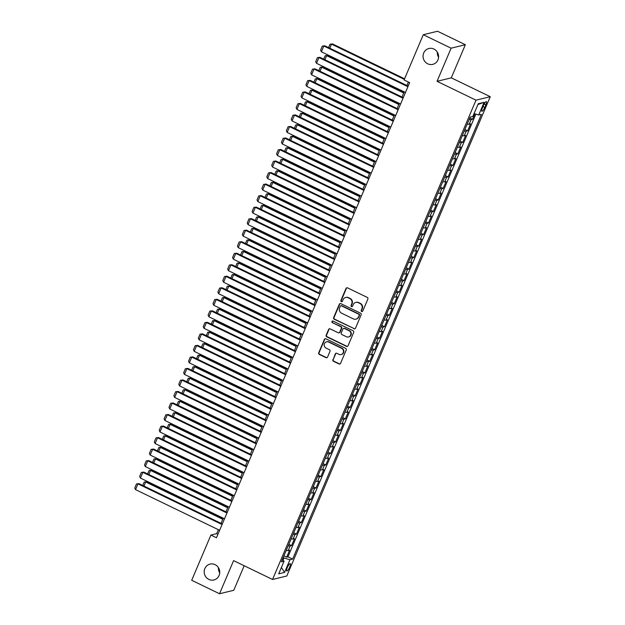 <?xml version="1.0" encoding="UTF-8"?>
<svg xmlns="http://www.w3.org/2000/svg" width="625" height="625" viewBox="0 0 625 625"><rect width="100%" height="100%" fill="white"/><g stroke="black" fill="none" stroke-linecap="round" stroke-linejoin="round"><path stroke-width="0.94" d="M361.656 311.492A0.875 0.836 -103.7 0 0 362.758 311.07L367.859 299.055A1.25 1.188 -103.7 0 0 367.242 297.391L347.578 287.875A1.25 1.188 -103.7 0 0 346 288.477L340.898 300.492A0.875 0.836 -103.7 0 0 341.875 301.719A0.875 0.836 -103.7 0 0 342.43 301.234L343.094 299.68A4.008 3.805 -103.7 0 1 348.125 297.75L349.766 298.547A4.008 3.805 -103.7 0 1 351.727 303.859L351.062 305.414A0.875 0.836 -103.7 0 0 352.039 306.633A0.875 0.836 -103.7 0 0 352.594 306.156L353.25 304.602A4.008 3.805 -103.7 0 1 358.289 302.672L359.922 303.461A4.008 3.805 -103.7 0 1 361.883 308.773L361.227 310.328A0.875 0.836 -103.7 0 0 361.656 311.492M355.805 302.398L356.188 302.305A4.008 3.805 -103.7 0 1 358.672 302.578L360.312 303.367A4.008 3.805 -103.7 0 1 362.273 308.68L361.609 310.234A0.875 0.836 -103.7 0 0 362.383 311.477M346.992 287.758A1.25 1.188 -103.7 0 0 346.391 288.383L341.289 300.398A0.875 0.836 -103.7 0 0 342.062 301.648M345.641 297.484L346.023 297.391A4.008 3.805 -103.7 0 1 348.508 297.656L350.148 298.453A4.008 3.805 -103.7 0 1 352.109 303.766L351.445 305.32A0.875 0.836 -103.7 0 0 352.227 306.562M215.102 564.664A8.164 7.758 -103.7 0 0 210.039 564.109A8.164 7.758 -103.7 0 0 204.219 571.188A8.164 7.758 -103.7 0 0 208.844 579.414A8.164 7.758 -103.7 0 0 213.906 579.969A8.164 7.758 -103.7 0 0 219.727 572.891A8.164 7.758 -103.7 0 0 215.102 564.664M218.461 567.703A8.164 7.758 -103.7 0 0 219.727 572.898M433.969 49.062A8.164 7.758 -103.7 0 0 428.906 48.5A8.164 7.758 -103.7 0 0 423.078 55.578A8.164 7.758 -103.7 0 0 427.703 63.805A8.164 7.758 -103.7 0 0 432.766 64.367A8.164 7.758 -103.7 0 0 438.594 57.281A8.164 7.758 -103.7 0 0 433.969 49.062M437.32 52.102A8.164 7.758 -103.7 0 0 438.594 57.297M289.742 567.023A4.078 1 115.8 0 0 290.289 563.648A4.078 1 115.8 0 0 287.281 567.625A4.078 1 115.8 0 0 286.734 571A4.078 1 115.8 0 0 289.742 567.023M332.859 359.617A1.25 1.188 -103.7 0 0 333.477 361.281L338.992 363.953A1.25 1.188 -103.7 0 0 340.562 363.352L346.227 350A1.25 1.188 -103.7 0 0 345.617 348.344L325.945 338.828A1.25 1.188 -103.7 0 0 324.375 339.43L318.711 352.773A1.25 1.188 -103.7 0 0 319.32 354.43L325.992 357.656A1.25 1.188 -103.7 0 0 327.562 357.055L329.984 351.344A1.25 1.188 -103.7 0 0 329.375 349.688L326.07 348.086A3.352 3.18 -103.7 0 1 326.562 341.805A3.352 3.18 -103.7 0 1 328.633 342.039L341.586 348.305A3.352 3.18 -103.7 0 1 341.094 354.578A3.352 3.18 -103.7 0 1 339.016 354.352L336.859 353.305A1.25 1.188 -103.7 0 0 335.289 353.906L333.25 359.523A1.25 1.188 -103.7 0 0 333.859 361.188L339.375 363.859A1.25 1.188 -103.7 0 0 339.953 363.969M233.594 560.625L219.531 593.75L191.703 580.281L210.898 535.062L216.461 537.75L409.648 82.641L404.086 79.945L423.281 34.719L451.109 48.188L437.047 81.312L476.008 100.164L272.555 579.477L233.594 560.625M353.922 328.781A1.25 1.188 -103.7 0 0 355.492 328.18L361.156 314.828A1.25 1.188 -103.7 0 0 360.547 313.172L340.875 303.656A1.25 1.188 -103.7 0 0 339.305 304.258L333.641 317.602A1.25 1.188 -103.7 0 0 334.258 319.258L354.305 328.688A1.25 1.188 -103.7 0 0 354.883 328.797M353.695 332.414L348.031 345.766A1.25 1.188 -103.7 0 1 346.453 346.367L326.789 336.844A1.25 1.188 -103.7 0 1 326.18 335.188L328.602 329.477A1.25 1.188 -103.7 0 1 330.172 328.875L338.148 332.734A1.25 1.188 -103.7 0 0 339.719 332.133L341.328 328.344A1.25 1.188 -103.7 0 0 340.719 326.68L332.414 322.664A0.875 0.836 -103.7 0 1 332.539 321.023A0.875 0.836 -103.7 0 1 333.086 321.078L353.078 330.758A1.25 1.188 -103.7 0 1 353.695 332.414M283.938 555.82L286.664 557.141L289.602 550.227L288.195 550.57L290.148 545.961A5.102 0.977 -157 0 1 288.227 545.727M288.828 544.297L291.555 545.617L294.492 538.703L293.086 539.047L295.039 534.438A5.102 0.977 -157 0 1 293.117 534.203M293.719 532.781L296.445 534.102L299.383 527.188L297.977 527.523L299.93 522.922A5.102 0.977 -157 0 1 298.008 522.68M298.609 521.258L301.336 522.578L304.273 515.664L302.867 516.008L304.82 511.398A5.102 0.977 -157 0 1 302.898 511.164M303.5 509.734L306.227 511.055L309.164 504.141L307.758 504.484L309.711 499.875A5.102 0.977 -157 0 1 307.789 499.641M308.391 498.211L311.117 499.531L314.055 492.617L312.648 492.961L314.602 488.352A5.102 0.977 -157 0 1 312.68 488.117M313.281 486.688L316.008 488.008L318.945 481.094L317.539 481.438L319.492 476.828A5.102 0.977 -157 0 1 317.57 476.594M318.172 475.172L320.898 476.484L323.836 469.578L322.43 469.914L324.383 465.312A5.102 0.977 -157 0 1 322.461 465.07M323.062 463.648L325.789 464.969L328.727 458.055L327.32 458.398L329.273 453.789A5.102 0.977 -157 0 1 327.352 453.555M327.953 452.125L330.68 453.445L333.617 446.531L332.211 446.875L334.164 442.266A5.102 0.977 -157 0 1 332.242 442.031M332.844 440.602L335.57 441.922L338.508 435.008L337.102 435.352L339.055 430.742A5.102 0.977 -157 0 1 337.133 430.508M337.734 429.078L340.461 430.398L343.398 423.484L341.992 423.828L343.945 419.219A5.102 0.977 -157 0 1 342.023 418.984M342.625 417.562L345.352 418.875L348.289 411.969L346.883 412.305L348.836 407.703A5.102 0.977 -157 0 1 346.914 407.461M347.516 406.039L350.242 407.359L353.18 400.445L351.773 400.789L353.734 396.18A5.102 0.977 -157 0 1 351.805 395.945M352.406 394.516L355.133 395.836L358.07 388.922L356.664 389.266L358.625 384.656A5.102 0.977 -157 0 1 356.695 384.422M357.297 382.992L360.023 384.312L362.961 377.398L361.555 377.742L363.516 373.133A5.102 0.977 -157 0 1 361.586 372.898M362.188 371.469L364.914 372.789L367.852 365.875L366.445 366.219L368.406 361.609A5.102 0.977 -157 0 1 366.477 361.375M367.078 359.953L369.805 361.266L372.742 354.359L371.336 354.695L373.297 350.086A5.102 0.977 -157 0 1 371.367 349.852M371.969 348.43L374.695 349.75L377.633 342.836L376.227 343.18L378.188 338.57A5.102 0.977 -157 0 1 376.258 338.336M376.867 336.906L379.586 338.227L382.523 331.312L381.117 331.656L383.078 327.047A5.102 0.977 -157 0 1 381.148 326.812M381.758 325.383L384.477 326.703L387.414 319.789L386.008 320.133L387.969 315.523A5.102 0.977 -157 0 1 386.039 315.289M386.648 313.859L389.367 315.18L392.305 308.266L390.898 308.609L392.859 304A5.102 0.977 -157 0 1 390.93 303.766M391.539 302.344L394.258 303.656L397.195 296.75L395.789 297.086L397.75 292.477A5.102 0.977 -157 0 1 395.82 292.242M396.43 290.82L399.156 292.141L402.086 285.227L400.68 285.57L402.641 280.961A5.102 0.977 -157 0 1 400.711 280.727M401.32 279.297L404.047 280.617L406.977 273.703L405.57 274.047L407.531 269.438A5.102 0.977 -157 0 1 405.602 269.203M406.211 267.773L408.938 269.094L411.867 262.18L410.461 262.523L412.422 257.914A5.102 0.977 -157 0 1 410.492 257.68M411.102 256.25L413.828 257.57L416.758 250.656L415.352 251L417.312 246.391A5.102 0.977 -157 0 1 415.383 246.156M415.992 244.734L418.719 246.047L421.648 239.141L420.242 239.477L422.203 234.867A5.102 0.977 -157 0 1 420.273 234.633M420.883 233.211L423.609 234.531L426.539 227.617L425.133 227.961L427.094 223.352A5.102 0.977 -157 0 1 425.164 223.117M425.773 221.688L428.5 223.008L431.43 216.094L430.023 216.438L431.984 211.828A5.102 0.977 -157 0 1 430.055 211.594M430.664 210.164L433.391 211.484L436.32 204.57L434.914 204.914L436.875 200.305A5.102 0.977 -157 0 1 434.945 200.07M435.555 198.641L438.281 199.961L441.211 193.047L439.805 193.391L441.766 188.781A5.102 0.977 -157 0 1 439.836 188.547M440.445 187.125L443.172 188.438L446.102 181.531L444.695 181.867L446.656 177.258A5.102 0.977 -157 0 1 444.727 177.023M445.336 175.602L448.062 176.922L450.992 170.008L449.586 170.352L451.547 165.742A5.102 0.977 -157 0 1 449.617 165.508M450.227 164.078L452.953 165.398L455.883 158.484L454.477 158.828L456.438 154.219A5.102 0.977 -157 0 1 454.508 153.984M455.117 152.555L457.844 153.875L460.773 146.961L459.367 147.305L461.328 142.695A5.102 0.977 -157 0 1 459.398 142.461M460.008 141.031L462.734 142.352L465.664 135.438L464.258 135.781L466.219 131.172A5.102 0.977 -157 0 1 464.289 130.938M464.898 129.516L467.625 130.828L470.555 123.922L469.156 124.258A5.102 0.977 -157 0 1 467.227 124.023M483.492 105.469L482.414 108.008A3.953 0.969 115.8 0 0 481.883 111.273A3.953 0.969 115.8 0 0 484.797 107.422L485.875 104.891A3.953 0.969 115.8 0 0 486.406 101.625A3.953 0.969 115.8 0 0 483.492 105.469M476.008 100.164L490.25 96.695L286.797 576.008L272.555 579.477M286.664 557.141L287.953 556.828L292.633 559.086L481.414 114.344L478.719 115L474.062 113.617M292.633 559.086L289.938 559.75L284.555 572.422L278.703 573.844L284.086 561.172L281.391 561.828L470.172 117.086L472.867 116.43L478.25 103.75L484.102 102.328L478.719 115M469.789 117.992L472.516 119.312L471.109 119.648A5.102 0.977 -157 0 1 469.18 119.414M467.625 130.828L466.219 131.172M462.734 142.352L461.328 142.695M457.844 153.875L456.438 154.219M452.953 165.398L451.547 165.742M448.062 176.922L446.656 177.258M443.172 188.438L441.766 188.781M438.281 199.961L436.875 200.305M433.391 211.484L431.984 211.828M428.5 223.008L427.094 223.352M423.609 234.531L422.203 234.867M418.719 246.047L417.312 246.391M413.828 257.57L412.422 257.914M408.938 269.094L407.531 269.438M404.047 280.617L402.641 280.961M399.156 292.141L397.75 292.477M394.258 303.656L392.859 304M389.367 315.18L387.969 315.523M384.477 326.703L383.078 327.047M379.586 338.227L378.188 338.57M374.695 349.75L373.297 350.086M369.805 361.266L368.406 361.609M364.914 372.789L363.516 373.133M360.023 384.312L358.625 384.656M355.133 395.836L353.734 396.18M350.242 407.359L348.836 407.703M345.352 418.875L343.945 419.219M340.461 430.398L339.055 430.742M335.57 441.922L334.164 442.266M330.68 453.445L329.273 453.789M325.789 464.969L324.383 465.312M320.898 476.484L319.492 476.828M316.008 488.008L314.602 488.352M311.117 499.531L309.711 499.875M306.227 511.055L304.82 511.398M301.336 522.578L299.93 522.922M296.445 534.102L295.039 534.438M291.555 545.617L290.148 545.961M287.953 556.828L475.859 114.148M472.516 119.312L474.836 113.844M282.984 560.219L283.945 557.969L283.188 557.602M437.047 81.312L451.289 77.844L465.352 44.719L451.109 48.188M465.352 44.719L437.523 31.25L423.281 34.719M219.531 593.75L233.773 590.281L244.188 565.75M451.289 77.844L490.25 96.695M218.352 529.695L216.672 533.656L210.898 535.062M408.375 82.023L406.891 85.516M404.203 91.859L402 97.039M399.312 103.383L397.109 108.562M394.422 114.906L392.219 120.086M389.531 126.43L387.328 131.609M384.641 137.945L382.438 143.125M379.75 149.469L377.547 154.648M374.859 160.992L372.656 166.172M369.969 172.516L367.766 177.695M365.078 184.039L362.875 189.219M360.188 195.555L357.984 200.734M355.297 207.078L353.094 212.258M350.406 218.602L348.203 223.781M345.516 230.125L343.312 235.305M340.625 241.648L338.422 246.828M335.734 253.164L333.531 258.344M330.844 264.688L328.641 269.867M325.953 276.211L323.75 281.391M321.062 287.734L318.859 292.914M316.164 299.258L313.969 304.438M311.273 310.773L309.078 315.953M306.383 322.297L304.188 327.477M301.492 333.82L299.297 339M296.602 345.344L294.406 350.523M291.711 356.867L289.516 362.047M286.82 368.383L284.625 373.562M281.93 379.906L279.734 385.086M277.039 391.43L274.844 396.609M272.148 402.953L269.953 408.133M267.258 414.477L265.062 419.656M262.367 425.992L260.172 431.172M257.477 437.516L255.281 442.695M252.586 449.039L250.391 454.219M247.695 460.562L245.5 465.742M242.805 472.086L240.609 477.266M237.914 483.602L235.719 488.781M233.023 495.125L230.828 500.305M228.133 506.648L225.938 511.828M223.242 518.172L221.047 523.352M217.945 534.266L216.672 533.656M462.336 135.547A5.102 0.977 23 0 0 464.258 135.781M457.445 147.07A5.102 0.977 23 0 0 459.367 147.305M452.555 158.594A5.102 0.977 23 0 0 454.477 158.828M447.664 170.117A5.102 0.977 23 0 0 449.586 170.352M442.773 181.633A5.102 0.977 23 0 0 444.695 181.867M437.883 193.156A5.102 0.977 23 0 0 439.805 193.391M432.992 204.68A5.102 0.977 23 0 0 434.914 204.914M428.102 216.203A5.102 0.977 23 0 0 430.023 216.438M423.211 227.727A5.102 0.977 23 0 0 425.133 227.961M418.32 239.242A5.102 0.977 23 0 0 420.242 239.477M413.43 250.766A5.102 0.977 23 0 0 415.352 251M408.539 262.289A5.102 0.977 23 0 0 410.461 262.523M403.648 273.812A5.102 0.977 23 0 0 405.57 274.047M398.758 285.336A5.102 0.977 23 0 0 400.68 285.57M393.867 296.852A5.102 0.977 23 0 0 395.789 297.086M388.977 308.375A5.102 0.977 23 0 0 390.898 308.609M384.086 319.898A5.102 0.977 23 0 0 386.008 320.133M379.195 331.422A5.102 0.977 23 0 0 381.117 331.656M374.305 342.945A5.102 0.977 23 0 0 376.227 343.18M369.414 354.461A5.102 0.977 23 0 0 371.336 354.695M364.523 365.984A5.102 0.977 23 0 0 366.445 366.219M359.633 377.508A5.102 0.977 23 0 0 361.555 377.742M354.742 389.031A5.102 0.977 23 0 0 356.664 389.266M349.852 400.555A5.102 0.977 23 0 0 351.773 400.789M344.953 412.07A5.102 0.977 23 0 0 346.883 412.305M340.062 423.594A5.102 0.977 23 0 0 341.992 423.828M335.172 435.117A5.102 0.977 23 0 0 337.102 435.352M330.281 446.641A5.102 0.977 23 0 0 332.211 446.875M325.391 458.164A5.102 0.977 23 0 0 327.32 458.398M320.5 469.68A5.102 0.977 23 0 0 322.43 469.914M315.609 481.203A5.102 0.977 23 0 0 317.539 481.438M310.719 492.727A5.102 0.977 23 0 0 312.648 492.961M305.828 504.25A5.102 0.977 23 0 0 307.758 504.484M300.938 515.773A5.102 0.977 23 0 0 302.867 516.008M296.047 527.289A5.102 0.977 23 0 0 297.977 527.523M291.156 538.812A5.102 0.977 23 0 0 293.086 539.047M284.086 561.172L282.32 559.641M286.266 550.336A5.102 0.977 23 0 0 288.195 550.57M283.945 557.969L289.938 559.75M477.922 104.523L484.102 102.328M284.555 572.422L281.414 567.453M340.297 303.539A1.25 1.188 -103.7 0 0 339.688 304.164L334.023 317.508A1.25 1.188 -103.7 0 0 334.641 319.164L354.305 328.688M359.102 315.336A0.875 0.836 -103.7 0 0 358.672 314.172L341.406 305.82A0.875 0.836 -103.7 0 0 340.305 306.242L339.609 307.883A4.008 3.805 -103.7 0 0 341.57 313.188L353.375 318.898A4.008 3.805 -103.7 0 0 358.406 316.977L359.484 315.242A0.875 0.836 -103.7 0 0 359.055 314.078L358.672 314.172M340.867 305.758L341.25 305.664A0.875 0.836 -103.7 0 1 341.797 305.727L359.055 314.078M355.859 319.172L356.242 319.078A4.008 3.805 -103.7 0 0 358.789 316.883L358.406 316.977M359.484 315.242L358.789 316.883M329.594 328.758A1.25 1.188 -103.7 0 0 328.984 329.383L326.562 335.094A1.25 1.188 -103.7 0 0 327.172 336.75L346.844 346.273A1.25 1.188 -103.7 0 0 347.422 346.383M338.93 332.82L339.312 332.727A1.25 1.188 -103.7 0 0 340.109 332.039L341.719 328.25A1.25 1.188 -103.7 0 0 341.102 326.586L332.414 322.664M332.742 321A0.875 0.836 -103.7 0 0 332.797 322.57M346.43 336.742A3.352 3.18 -103.7 0 0 350.891 334.062A3.352 3.18 -103.7 0 0 348.992 330.688L344.43 328.484A1.25 1.188 -103.7 0 0 342.859 329.086L341.25 332.875A1.25 1.188 -103.7 0 0 341.867 334.531L346.43 336.742M348.5 336.969L348.891 336.875A3.352 3.18 -103.7 0 0 349.383 330.594L348.992 330.688M343.656 328.398L344.039 328.305A1.25 1.188 -103.7 0 1 344.82 328.391L349.383 330.594M336.281 353.195A1.25 1.188 -103.7 0 0 335.672 353.812L333.25 359.523M341.094 354.578L341.477 354.484A3.352 3.18 -103.7 0 0 341.969 348.211L341.586 348.305M326.562 341.805L326.945 341.711A3.352 3.18 -103.7 0 1 329.023 341.945L341.969 348.211M325.367 338.711A1.25 1.188 -103.7 0 0 324.758 339.336L319.094 352.68A1.25 1.188 -103.7 0 0 319.711 354.336L326.375 357.562A1.25 1.188 -103.7 0 0 326.953 357.68M404.57 78.789L332.5 43.914L331.531 44.148L404.328 79.375M328.578 47.617L330.008 44.242L331.531 44.148L329.805 48.219M330.008 44.242L332.5 43.914M405.469 92.477L321.391 51.789L323.836 46.023L324.797 45.789L322.312 46.117L323.836 46.023L407.914 86.711M408.164 86.133L324.797 45.789M321.391 51.789L320.602 50.148L322.312 46.117M403.977 92.391L327.609 55.437L326.641 55.672L403.727 92.977M323.688 59.141L325.117 55.766L326.641 55.672L324.914 59.734M325.117 55.766L327.609 55.437M399.086 103.914L322.719 66.961L321.75 67.195L398.836 104.492M318.797 70.664L320.227 67.289L321.75 67.195L320.023 71.258M320.227 67.289L322.719 66.961M394.195 115.438L317.828 78.484L316.859 78.719L393.945 116.016M313.906 82.188L315.336 78.812L316.859 78.719L315.133 82.781M315.336 78.812L317.828 78.484M389.305 126.961L312.93 90L311.969 90.234L389.055 127.539M309.016 93.711L310.445 90.328L311.969 90.234L310.242 94.305M310.445 90.328L312.93 90M400.578 104L316.5 63.313L318.945 57.547L319.906 57.312L317.422 57.641L318.945 57.547L403.023 98.234M403.273 97.656L319.906 57.312M316.5 63.313L315.711 61.672L317.422 57.641M395.688 115.516L311.609 74.828L314.055 69.07L315.016 68.836L312.531 69.164L314.055 69.07L398.133 109.758M398.383 109.18L315.016 68.836M311.609 74.828L310.82 73.195L312.531 69.164M390.797 127.039L306.719 86.352L309.164 80.594L310.125 80.359L307.641 80.688L309.164 80.594L393.242 121.281M393.492 120.695L310.125 80.359M306.719 86.352L305.93 84.719L307.641 80.688M385.906 138.562L301.828 97.875L304.273 92.117L305.234 91.883L302.75 92.211L304.273 92.117L388.352 132.805M388.602 132.219L305.234 91.883M301.828 97.875L301.039 96.242L302.75 92.211M384.414 138.484L308.039 101.523L307.078 101.758L384.164 139.062M304.125 105.227L305.555 101.852L307.078 101.758L305.352 105.828M305.555 101.852L308.039 101.523M381.016 150.086L296.938 109.398L299.383 103.633L300.344 103.398L297.859 103.727L299.383 103.633L383.461 144.32M383.711 143.742L300.344 103.398M296.938 109.398L296.141 107.758L297.859 103.727M379.523 150L303.148 113.047L302.188 113.281L379.273 150.586M299.234 116.75L300.664 113.375L302.188 113.281L300.461 117.344M300.664 113.375L303.148 113.047M376.125 161.609L292.047 120.922L294.492 115.156L295.453 114.922L292.969 115.25L294.492 115.156L378.57 155.844M378.82 155.266L295.453 114.922M292.047 120.922L291.25 119.281L292.969 115.25M374.633 161.523L298.258 124.57L297.297 124.805L374.383 162.102M294.344 128.273L295.773 124.898L297.297 124.805L295.57 128.867M295.773 124.898L298.258 124.57M371.234 173.125L287.156 132.438L289.602 126.68L290.562 126.445L288.078 126.773L289.602 126.68L373.68 167.367M373.93 166.789L290.562 126.445M287.156 132.438L286.359 130.805L288.078 126.773M369.742 173.047L293.367 136.094L292.406 136.328L369.492 173.625M289.453 139.797L290.883 136.422L292.406 136.328L290.68 140.391M290.883 136.422L293.367 136.094M366.344 184.648L282.266 143.961L284.711 138.203L285.672 137.969L283.188 138.297L284.711 138.203L368.789 178.891M369.039 178.312L285.672 137.969M282.266 143.961L281.469 142.328L283.188 138.297M364.852 184.57L288.477 147.609L287.516 147.844L364.602 185.148M284.562 151.32L285.992 147.938L287.516 147.844L285.789 151.914M285.992 147.938L288.477 147.609M361.453 196.172L277.375 155.484L279.82 149.727L280.781 149.492L278.297 149.82L279.82 149.727L363.898 190.414M364.148 189.828L280.781 149.492M277.375 155.484L276.578 153.852L278.297 149.82M359.961 196.094L283.586 159.133L282.625 159.367L359.711 196.672M279.672 162.836L281.102 159.461L282.625 159.367L280.898 163.438M281.102 159.461L283.586 159.133M356.562 207.695L272.484 167.008L274.93 161.242L275.891 161.008L273.406 161.336L274.93 161.242L359.008 201.93M359.258 201.352L275.891 161.008M272.484 167.008L271.688 165.375L273.406 161.336M355.07 207.609L278.695 170.656L277.734 170.891L354.82 208.195M274.781 174.359L276.211 170.984L277.734 170.891L276.008 174.953M276.211 170.984L278.695 170.656M351.672 219.219L267.594 178.531L270.039 172.766L271 172.531L268.508 172.859L270.039 172.766L354.117 213.453M354.367 212.875L271 172.531M267.594 178.531L266.797 176.891L268.508 172.859M350.18 219.133L273.805 182.18L272.844 182.414L349.93 219.711M269.883 185.883L271.32 182.508L272.844 182.414L271.117 186.477M271.32 182.508L273.805 182.18M346.781 230.734L262.703 190.047L265.148 184.289L266.109 184.055L263.617 184.383L265.148 184.289L349.227 224.977M349.477 224.398L266.109 184.055M262.703 190.047L261.906 188.414L263.617 184.383M345.289 230.656L268.914 193.703L267.953 193.938L345.039 231.234M264.992 197.406L266.43 194.031L267.953 193.938L266.227 198M266.43 194.031L268.914 193.703M341.891 242.258L257.812 201.57L260.258 195.812L261.219 195.578L258.727 195.906L260.258 195.812L344.336 236.5M344.586 235.922L261.219 195.578M257.812 201.57L257.016 199.938L258.727 195.906M340.398 242.18L264.023 205.219L263.062 205.453L340.148 242.758M260.102 208.93L261.539 205.547L263.062 205.453L261.336 209.523M261.539 205.547L264.023 205.219M337 253.781L252.922 213.094L255.367 207.336L256.328 207.102L253.836 207.43L255.367 207.336L339.445 248.023M339.695 247.438L256.328 207.102M252.922 213.094L252.125 211.461L253.836 207.43M335.508 253.703L259.133 216.742L258.172 216.977L335.258 254.281M255.211 220.445L256.648 217.07L258.172 216.977L256.445 221.047M256.648 217.07L259.133 216.742M332.109 265.305L248.031 224.617L250.477 218.852L251.437 218.617L248.945 218.945L250.477 218.852L334.555 259.539M334.805 258.961L251.437 218.617M248.031 224.617L247.234 222.984L248.945 218.945M330.617 265.219L254.242 228.266L253.281 228.5L330.367 265.805M250.32 231.969L251.758 228.594L253.281 228.5L251.555 232.57M251.758 228.594L254.242 228.266M327.219 276.828L243.141 236.141L245.586 230.375L246.547 230.141L244.055 230.469L245.586 230.375L329.664 271.062M329.914 270.484L246.547 230.141M243.141 236.141L242.344 234.5L244.055 230.469M325.727 276.742L249.352 239.789L248.391 240.023L325.477 277.32M245.43 243.492L246.867 240.117L248.391 240.023L246.664 244.086M246.867 240.117L249.352 239.789M322.328 288.344L238.25 247.656L240.695 241.898L241.656 241.664L239.164 241.992L240.695 241.898L324.773 282.586M325.023 282.008L241.656 241.664M238.25 247.656L237.453 246.023L239.164 241.992M320.836 288.266L244.461 251.312L243.5 251.547L320.586 288.844M240.539 255.016L241.977 251.641L243.5 251.547L241.773 255.609M241.977 251.641L244.461 251.312M317.438 299.867L233.359 259.18L235.805 253.422L236.766 253.188L234.273 253.516L235.805 253.422L319.883 294.109M320.133 293.531L236.766 253.188M233.359 259.18L232.562 257.547L234.273 253.516M315.945 299.789L239.57 262.828L238.609 263.062L315.695 300.367M235.648 266.539L237.086 263.156L238.609 263.062L236.883 267.133M237.086 263.156L239.57 262.828M312.547 311.391L228.469 270.703L230.914 264.945L231.875 264.711L229.383 265.039L230.914 264.945L314.992 305.633M315.242 305.047L231.875 264.711M228.469 270.703L227.672 269.07L229.383 265.039M311.055 311.312L234.68 274.352L233.719 274.586L310.805 311.891M230.758 278.055L232.195 274.68L233.719 274.586L231.992 278.656M232.195 274.68L234.68 274.352M307.656 322.914L223.578 282.227L226.023 276.461L226.984 276.227L224.492 276.555L226.023 276.461L310.102 317.156M310.352 316.57L226.984 276.227M223.578 282.227L222.781 280.594L224.492 276.555M306.164 322.828L229.789 285.875L228.828 286.109L305.914 323.414M225.867 289.578L227.305 286.203L228.828 286.109L227.102 290.18M227.305 286.203L229.789 285.875M302.766 334.438L218.688 293.75L221.133 287.984L222.094 287.75L219.602 288.078L221.133 287.984L305.211 328.672M305.461 328.094L222.094 287.75M218.688 293.75L217.891 292.109L219.602 288.078M301.273 334.352L224.898 297.398L223.938 297.633L301.023 334.938M220.977 301.102L222.414 297.727L223.938 297.633L222.211 301.695M222.414 297.727L224.898 297.398M297.875 345.961L213.797 305.266L216.242 299.508L217.203 299.273L214.711 299.602L216.242 299.508L300.32 340.195M300.57 339.617L217.203 299.273M213.797 305.266L213 303.633L214.711 299.602M296.375 345.875L220.008 308.922L219.047 309.156L296.133 346.453M216.086 312.625L217.523 309.25L219.047 309.156L217.32 313.219M217.523 309.25L220.008 308.922M292.984 357.477L208.906 316.789L211.352 311.031L212.312 310.797L209.82 311.125L211.352 311.031L295.43 351.719M295.68 351.141L212.312 310.797M208.906 316.789L208.109 315.156L209.82 311.125M291.484 357.398L215.117 320.438L214.156 320.672L291.242 357.977M211.195 324.148L212.633 320.766L214.156 320.672L212.43 324.742M212.633 320.766L215.117 320.438M288.094 369L204.008 328.312L206.453 322.555L207.422 322.32L204.93 322.648L206.453 322.555L290.539 363.242M290.789 362.656L207.422 322.32M204.008 328.312L203.219 326.68L204.93 322.648M286.594 368.922L210.227 331.961L209.266 332.195L286.352 369.5M206.305 335.664L207.742 332.289L209.266 332.195L207.539 336.266M207.742 332.289L210.227 331.961M283.203 380.523L199.117 339.836L201.562 334.07L202.531 333.836L200.039 334.164L201.562 334.07L285.648 374.766M285.898 374.18L202.531 333.836M199.117 339.836L198.328 338.203L200.039 334.164M281.703 380.438L205.336 343.484L204.375 343.719L281.461 381.023M201.414 347.188L202.852 343.812L204.375 343.719L202.648 347.789M202.852 343.812L205.336 343.484M278.312 392.047L194.227 351.359L196.672 345.594L197.641 345.359L195.148 345.688L196.672 345.594L280.758 386.281M281.008 385.703L197.641 345.359M194.227 351.359L193.438 349.719L195.148 345.688M276.812 391.961L200.445 355.008L199.484 355.242L276.57 392.547M196.523 358.711L197.961 355.336L199.484 355.242L197.758 359.305M197.961 355.336L200.445 355.008M273.422 403.57L189.336 362.875L191.781 357.117L192.75 356.883L190.258 357.211L191.781 357.117L275.867 397.805M276.117 397.227L192.75 356.883M189.336 362.875L188.547 361.242L190.258 357.211M271.922 403.484L195.555 366.531L194.594 366.766L271.68 404.063M191.633 370.234L193.07 366.859L194.594 366.766L192.867 370.828M193.07 366.859L195.555 366.531M268.531 415.086L184.445 374.398L186.891 368.641L187.859 368.406L185.367 368.734L186.891 368.641L270.977 409.328M271.227 408.75L187.859 368.406M184.445 374.398L183.656 372.766L185.367 368.734M267.031 415.008L190.664 378.047L189.703 378.281L266.789 415.586M186.742 381.758L188.18 378.375L189.703 378.281L187.977 382.352M188.18 378.375L190.664 378.047M263.641 426.609L179.555 385.922L182 380.164L182.969 379.93L180.477 380.258L182 380.164L266.086 420.852M266.336 420.266L182.969 379.93M179.555 385.922L178.766 384.289L180.477 380.258M262.141 426.531L185.773 389.57L184.812 389.805L261.898 427.109M181.852 393.273L183.289 389.898L184.812 389.805L183.086 393.875M183.289 389.898L185.773 389.57M258.75 438.133L174.664 397.445L177.109 391.68L178.078 391.445L175.586 391.773L177.109 391.68L261.195 432.375M261.445 431.789L178.078 391.445M174.664 397.445L173.875 395.812L175.586 391.773M257.25 438.047L180.883 401.094L179.922 401.328L257.008 438.633M176.961 404.797L178.398 401.422L179.922 401.328L178.195 405.398M178.398 401.422L180.883 401.094M253.859 449.656L169.773 408.969L172.219 403.203L173.188 402.969L170.695 403.297L172.219 403.203L256.305 443.891M256.555 443.313L173.188 402.969M169.773 408.969L168.984 407.328L170.695 403.297M252.359 449.57L175.992 412.617L175.031 412.852L252.117 450.156M172.07 416.32L173.508 412.945L175.031 412.852L173.305 416.914M173.508 412.945L175.992 412.617M248.969 461.18L164.883 420.484L167.328 414.727L168.297 414.492L165.805 414.82L167.328 414.727L251.414 455.414M251.664 454.836L168.297 414.492M164.883 420.484L164.094 418.852L165.805 414.82M247.469 461.094L171.102 424.141L170.141 424.375L247.227 461.672M167.18 427.844L168.617 424.469L170.141 424.375L168.414 428.438M168.617 424.469L171.102 424.141M244.078 472.695L159.992 432.008L162.438 426.25L163.406 426.016L160.914 426.344L162.438 426.25L246.523 466.937M246.773 466.359L163.406 426.016M159.992 432.008L159.203 430.375L160.914 426.344M242.578 472.617L166.211 435.656L165.25 435.891L242.336 473.195M162.289 439.367L163.727 435.984L165.25 435.891L163.523 439.961M163.727 435.984L166.211 435.656M239.188 484.219L155.102 443.531L157.547 437.773L158.516 437.539L156.023 437.867L157.547 437.773L241.633 478.461M241.875 477.875L158.516 437.539M155.102 443.531L154.312 441.898L156.023 437.867M237.688 484.141L161.32 447.18L160.359 447.414L237.445 484.719M157.398 450.883L158.836 447.508L160.359 447.414L158.633 451.484M158.836 447.508L161.32 447.18M234.297 495.742L150.211 455.055L152.656 449.289L153.617 449.055L151.133 449.383L152.656 449.289L236.742 489.984M236.984 489.398L153.617 449.055M150.211 455.055L149.422 453.422L151.133 449.383M232.797 495.656L156.43 458.703L155.469 458.938L232.555 496.242M152.508 462.406L153.945 459.031L155.469 458.938L153.742 463.008M153.945 459.031L156.43 458.703M229.406 507.266L145.32 466.578L147.766 460.812L148.727 460.578L146.242 460.906L147.766 460.812L231.852 501.5M232.094 500.922L148.727 460.578M145.32 466.578L144.531 464.938L146.242 460.906M227.906 507.18L151.539 470.227L150.578 470.461L227.664 507.766M147.617 473.93L149.055 470.555L150.578 470.461L148.852 474.523M149.055 470.555L151.539 470.227M224.516 518.789L140.43 478.094L142.875 472.336L143.836 472.102L141.352 472.43L142.875 472.336L226.961 513.023M227.203 512.445L143.836 472.102M140.43 478.094L139.641 476.461L141.352 472.43M223.016 518.703L146.648 481.75L145.688 481.984L222.773 519.281M142.727 485.453L144.164 482.078L145.688 481.984L143.961 486.047M144.164 482.078L146.648 481.75M219.625 530.305L135.539 489.617L137.984 483.859L138.945 483.625L136.461 483.953L137.984 483.859L222.07 524.547M222.312 523.969L138.945 483.625M135.539 489.617L134.75 487.984L136.461 483.953M469.156 124.258L471.109 119.648M484.172 104.062L485.875 104.891M483.023 106.562L484.797 107.422M362.273 308.68L361.883 308.773M360.312 303.367L359.922 303.461M341.289 300.398L340.898 300.492M346.391 288.383L346 288.477M341.797 305.727L341.406 305.82M346.844 346.273L346.453 346.367M340.109 332.039L339.719 332.133M341.719 328.25L341.328 328.344M344.82 328.391L344.43 328.484M329.023 341.945L328.633 342.039M319.711 354.336L319.32 354.43"/></g></svg>
